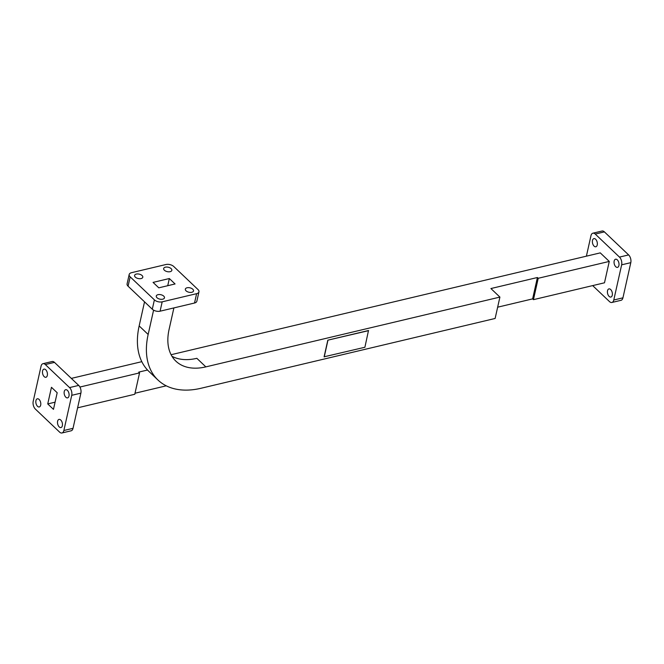 <?xml version="1.0" encoding="UTF-8"?>
<svg xmlns="http://www.w3.org/2000/svg" width="664" height="664" viewBox="0 0 664 664"><rect width="100%" height="100%" fill="white"/><g stroke="black" fill="none" stroke-linecap="round" stroke-linejoin="round"><path stroke-width="1" d="M173.893 307.913L169.071 329.502A59.279 37.059 133.5 0 0 175.885 361.158A59.279 37.059 133.5 0 0 205.848 366.877L499.909 297.09L495.128 318.463L201.067 388.249A85.299 53.336 133.5 0 1 157.957 380.015A85.299 53.336 133.5 0 1 148.155 334.465L139.158 325.916A85.299 53.336 133.5 0 0 147.532 370.022L138.734 372.114L139.548 372.894L79.921 387.046M368.495 330.523L327.817 340.175L324.098 356.8L364.901 347.264L368.495 330.523M162.746 299.182A4.191 2.266 12.6 0 0 164.464 297.837A4.191 2.266 12.6 0 0 160.871 294.716A4.191 2.266 12.6 0 0 156.281 296.011A4.191 2.266 12.6 0 0 158.256 298.576A4.191 2.266 12.6 0 0 162.746 299.182M191.805 292.284A4.191 2.266 12.6 0 0 193.523 290.948A4.191 2.266 12.6 0 0 189.921 287.819A4.191 2.266 12.6 0 0 185.339 289.114A4.191 2.266 12.6 0 0 187.314 291.679A4.191 2.266 12.6 0 0 191.805 292.284M170.133 271.684A4.191 2.266 12.6 0 0 171.851 270.348A4.191 2.266 12.6 0 0 168.258 267.227A4.191 2.266 12.6 0 0 163.668 268.522A4.191 2.266 12.6 0 0 165.643 271.078A4.191 2.266 12.6 0 0 170.133 271.684M141.075 278.581A4.191 2.266 12.6 0 0 142.793 277.245A4.191 2.266 12.6 0 0 139.199 274.116A4.191 2.266 12.6 0 0 134.609 275.411A4.191 2.266 12.6 0 0 136.585 277.975A4.191 2.266 12.6 0 0 141.075 278.581M162.182 301.838L196.619 293.671A5.694 3.071 12.6 0 0 198.951 291.853A5.694 3.071 12.6 0 0 197.972 289.521L173.744 266.496A5.694 3.071 12.6 0 0 165.95 264.521L131.513 272.688A5.694 3.071 12.6 0 0 129.181 274.506A5.694 3.071 12.6 0 0 130.161 276.838L154.388 299.862A5.694 3.071 12.6 0 0 162.182 301.838L160.09 311.192L194.527 303.016L196.619 293.671M169.337 278.531L153.069 282.391L158.796 287.827L175.064 283.968L169.337 278.531L167.735 285.711M130.161 276.838L128.069 286.184L152.297 309.216L154.388 299.862M198.951 291.853L196.859 301.199A5.694 3.071 -167.4 0 1 194.527 303.016M160.09 311.192A5.694 3.071 -167.4 0 1 152.297 309.216M128.069 286.184A5.694 3.071 -167.4 0 1 127.09 283.86L129.181 274.506M171.096 354.717L600.273 252.876L609.27 261.425L538.222 278.282L537.4 277.51L490.912 288.541L499.909 297.09M141.805 361.672L71.322 378.397M609.27 261.425L604.489 282.798L533.441 299.663L538.222 278.282M497.651 307.183L532.628 298.883L533.441 299.663M135 393.237L166.266 385.817M139.548 372.894L134.775 394.267L77.605 407.829M532.628 298.883L537.4 277.51M586.395 256.171L590.977 235.67A5.694 3.204 76.7 0 1 592.886 233.197A5.694 3.204 76.7 0 1 595.243 234.06L604.398 231.885L628.625 254.918L619.471 257.092A5.694 3.204 76.7 0 1 621.645 264.828L613.785 300.003A5.694 3.204 76.7 0 1 611.876 302.477A5.694 3.204 76.7 0 1 609.519 301.614L592.678 285.603M621.645 264.828L630.8 262.653A5.694 3.204 -103.3 0 0 628.625 254.918M630.8 262.653L622.94 297.829L613.785 300.003M611.876 302.477L621.031 300.311A5.694 3.204 -103.3 0 0 622.94 297.829M604.398 231.885A5.694 3.204 -103.3 0 0 602.04 231.022L592.886 233.197M40.687 405.131A4.191 2.365 -103.3 0 0 39.998 400.683A4.191 2.365 -103.3 0 0 37.342 398.798A4.191 2.365 -103.3 0 0 36.014 403.421A4.191 2.365 -103.3 0 0 39.284 406.957A4.191 2.365 -103.3 0 0 40.687 405.131M62.358 425.732A4.191 2.365 -103.3 0 0 61.669 421.283A4.191 2.365 -103.3 0 0 59.013 419.399A4.191 2.365 -103.3 0 0 57.685 424.022A4.191 2.365 -103.3 0 0 60.947 427.558A4.191 2.365 -103.3 0 0 62.358 425.732M68.99 396.043A4.191 2.365 -103.3 0 0 68.301 391.594A4.191 2.365 -103.3 0 0 65.653 389.71A4.191 2.365 -103.3 0 0 64.317 394.333A4.191 2.365 -103.3 0 0 67.587 397.869A4.191 2.365 -103.3 0 0 68.99 396.043M47.318 375.45A4.191 2.365 -103.3 0 0 46.638 371.002A4.191 2.365 -103.3 0 0 43.982 369.118A4.191 2.365 -103.3 0 0 42.654 373.741A4.191 2.365 -103.3 0 0 45.916 377.276A4.191 2.365 -103.3 0 0 47.318 375.45M51.46 387.303L57.187 392.739L53.469 409.364L47.742 403.928L51.46 387.303M45.326 364.553A5.694 3.204 -103.3 0 0 42.969 363.689L52.124 361.523A5.694 3.204 76.7 0 1 54.481 362.386L45.326 364.553L69.554 387.585L78.709 385.411A5.694 3.204 76.7 0 1 80.883 393.146L73.023 428.33A5.694 3.204 76.7 0 1 71.114 430.803L61.959 432.978A5.694 3.204 -103.3 0 0 63.868 430.496L73.023 428.33M42.969 363.689A5.694 3.204 -103.3 0 0 41.06 366.171L33.2 401.346A5.694 3.204 -103.3 0 0 35.375 409.082L59.602 432.115A5.694 3.204 -103.3 0 0 61.959 432.978M80.883 393.146L71.729 395.321L63.868 430.496M71.729 395.321A5.694 3.204 -103.3 0 0 69.554 387.585M55.079 402.185L47.742 403.928M147.532 370.022A85.299 53.336 133.5 0 0 148.96 371.466L157.957 380.015M171.968 356.277A59.279 37.059 133.5 0 0 196.851 358.319L205.848 366.877M144.536 301.838L139.158 325.916M153.583 310.146L148.155 334.465M54.481 362.386L78.709 385.411M607.527 290.724A4.191 2.365 -103.3 0 0 608.216 295.173A4.191 2.365 -103.3 0 0 610.863 297.057A4.191 2.365 -103.3 0 0 612.2 292.434A4.191 2.365 -103.3 0 0 608.929 288.898A4.191 2.365 -103.3 0 0 607.527 290.724M614.167 261.043A4.191 2.365 -103.3 0 0 614.847 265.484A4.191 2.365 -103.3 0 0 617.503 267.376A4.191 2.365 -103.3 0 0 618.831 262.745A4.191 2.365 -103.3 0 0 615.569 259.217A4.191 2.365 -103.3 0 0 614.167 261.043M592.495 240.443A4.191 2.365 -103.3 0 0 593.176 244.892A4.191 2.365 -103.3 0 0 595.832 246.776A4.191 2.365 -103.3 0 0 597.16 242.152A4.191 2.365 -103.3 0 0 593.898 238.617A4.191 2.365 -103.3 0 0 592.495 240.443M595.243 234.06L619.471 257.092M368.62 330.639L327.817 340.175M327.933 340.3L324.223 356.917"/></g></svg>
